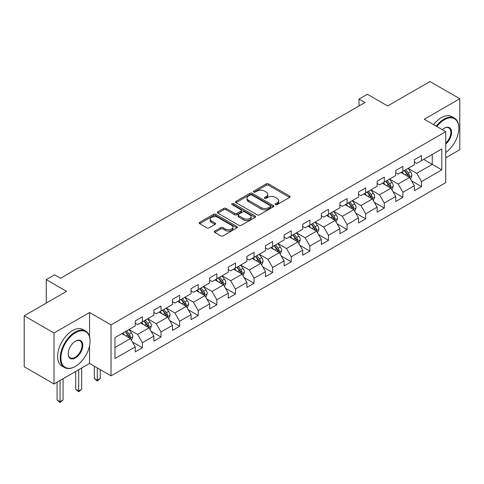 <?xml version="1.0" encoding="UTF-8"?>
<svg xmlns="http://www.w3.org/2000/svg" width="484" height="484" viewBox="0 0 484 484"><rect width="100%" height="100%" fill="white"/><g stroke="black" fill="none" stroke-linecap="round" stroke-linejoin="round"><path stroke-width="0.73" d="M275.553 204.599A1.162 0.672 0 0 0 277.187 204.599L289.632 197.418A1.658 0.956 0 0 0 290.116 196.74A1.658 0.956 0 0 0 289.632 196.062L268.553 183.896A1.658 0.956 0 0 0 266.212 183.896L253.773 191.077A1.162 0.672 0 0 0 253.434 191.555A1.162 0.672 0 0 0 253.773 192.027A1.162 0.672 0 0 0 255.413 192.027L257.022 191.095A5.3 3.061 0 0 1 264.518 191.095L266.273 192.112A5.3 3.061 0 0 1 267.821 194.272A5.3 3.061 0 0 1 266.273 196.437L264.663 197.363A1.162 0.672 0 0 0 264.325 197.841A1.162 0.672 0 0 0 264.663 198.313A1.162 0.672 0 0 0 266.303 198.313L267.912 197.381A5.3 3.061 0 0 1 275.402 197.381L277.163 198.398A5.3 3.061 0 0 1 278.711 200.558A5.3 3.061 0 0 1 277.163 202.723L275.553 203.649A1.162 0.672 0 0 0 275.208 204.127A1.162 0.672 0 0 0 275.553 204.599L275.553 203.649M214.817 231.08A1.658 0.956 0 0 0 214.333 231.757A1.658 0.956 0 0 0 214.817 232.429L220.728 235.841A1.658 0.956 0 0 0 223.07 235.841L236.888 227.867A1.658 0.956 0 0 0 237.372 227.19A1.658 0.956 0 0 0 236.888 226.518L215.81 214.351A1.658 0.956 0 0 0 213.468 214.351L199.656 222.325A1.658 0.956 0 0 0 199.172 223.003A1.658 0.956 0 0 0 199.656 223.675L206.795 227.801A1.658 0.956 0 0 0 209.136 227.801L215.047 224.388A1.658 0.956 0 0 0 215.537 223.711A1.658 0.956 0 0 0 215.047 223.033L211.508 220.988A4.429 2.559 0 0 1 210.213 219.179A4.429 2.559 0 0 1 212.948 216.82A4.429 2.559 0 0 1 217.77 217.376L231.648 225.381A4.429 2.559 0 0 1 232.943 227.19A4.429 2.559 0 0 1 230.209 229.555A4.429 2.559 0 0 1 225.381 228.999L223.07 227.668A1.658 0.956 0 0 0 220.728 227.668L214.817 231.08L214.817 232.429M445.728 157.82L459.8 149.695L459.8 98.736L429.98 81.518L387.636 105.966L367.362 94.259L359.013 99.081L364.972 102.523L60.579 278.264L54.613 274.821L46.264 279.637L46.264 303.057M89.564 336.676L89.564 312.489L54.02 333.01L24.2 315.792L66.544 291.35L46.264 279.637M89.564 312.489L111.036 324.885L445.728 131.654L445.728 182.613L111.036 375.844L111.036 324.885M459.8 98.736L424.256 119.258L445.728 131.654M257.137 214.823A1.658 0.956 0 0 0 259.478 214.823L273.297 206.843A1.658 0.956 0 0 0 273.781 206.172A1.658 0.956 0 0 0 273.297 205.494L252.224 193.328A1.658 0.956 0 0 0 249.883 193.328L236.065 201.302A1.658 0.956 0 0 0 235.581 201.979A1.658 0.956 0 0 0 236.065 202.657L257.137 214.823M232.489 204.847A1.162 0.672 0 0 1 233.663 205.01L233.663 203.637L255.092 216.003A1.658 0.956 0 0 1 255.576 216.681A1.658 0.956 0 0 1 255.092 217.358L241.274 225.332A1.658 0.956 0 0 1 238.933 225.332L217.861 213.166L217.861 211.817A1.658 0.956 0 0 0 217.376 212.488A1.658 0.956 0 0 0 217.861 213.166M217.861 211.817L223.771 208.398A1.658 0.956 0 0 1 226.113 208.398L234.661 213.335A1.658 0.956 0 0 0 237.003 213.335L240.923 211.072A1.658 0.956 0 0 0 241.407 210.395A1.658 0.956 0 0 0 240.923 209.717L232.024 204.581A1.162 0.672 0 0 1 231.685 204.109A1.162 0.672 0 0 1 232.405 203.492A1.162 0.672 0 0 1 233.663 203.637M54.02 333.01L54.02 383.969L24.2 366.751L24.2 315.792M132.447 341.994L142.405 347.748L142.405 342.72L153.852 336.108L153.852 341.135L161.009 337.003L161.009 331.976L172.461 325.369L172.461 330.391L179.618 326.264L179.618 321.237L191.071 314.624L191.071 319.652L198.228 315.52L198.228 310.492L209.675 303.879L209.675 308.907L216.832 304.775L216.832 299.747L228.285 293.141L228.285 298.162L235.442 294.036L235.442 289.008L246.888 282.396L246.888 287.423L254.046 283.291L254.046 278.264L265.498 271.651L265.498 276.679L272.655 272.546L272.655 267.519L284.102 260.912L284.102 265.934L291.259 261.808L291.259 256.78L302.712 250.167L302.712 255.195L309.869 251.063L309.869 246.035L321.322 239.423L321.322 244.45L328.479 240.318L328.479 235.291L339.925 228.684L339.925 233.705L347.082 229.579L347.082 224.552L358.535 217.939L358.535 222.967L365.692 218.835L365.692 213.807L377.139 207.194L377.139 212.222L384.296 208.09L384.296 203.062L395.749 196.456L395.749 201.477L402.906 197.351L402.906 192.323L414.352 185.711L414.352 190.738L421.51 186.606L421.51 181.579L441.789 169.872L441.789 148.939L432.248 154.444L432.248 164.36L441.789 169.872M142.405 347.748L135.248 351.88L135.248 346.853L114.968 358.559L114.968 337.626L135.248 325.92L135.248 320.892L142.405 316.76L142.405 321.787L153.852 315.175L153.852 310.147L161.009 306.015L161.009 311.043L172.461 304.43L172.461 299.402L179.618 295.27L179.618 300.298L191.071 293.691L191.071 288.664L198.228 284.531L198.228 289.559L209.675 282.946L209.675 277.919L216.832 273.787L216.832 278.814L228.285 272.202L228.285 267.174L235.442 263.042L235.442 268.069L246.888 261.463L246.888 256.435L254.046 252.303L254.046 257.331L265.498 250.718L265.498 245.691L272.655 241.558L272.655 246.586L284.102 239.973L284.102 234.946L291.259 230.814L291.259 235.841L302.712 229.234L302.712 224.207L309.869 220.075L309.869 225.102L321.322 218.49L321.322 213.462L328.479 209.33L328.479 214.358L339.925 207.745L339.925 202.717L347.082 198.585L347.082 203.613L358.535 197.006L358.535 191.979L365.692 187.846L365.692 192.874L377.139 186.261L377.139 181.234L384.296 177.102L384.296 182.129L395.749 175.517L395.749 170.489L402.906 166.357L402.906 171.384L414.352 164.778L414.352 159.75L421.51 155.618L421.51 160.646L441.789 148.939M140.493 322.889L149.084 327.843L137.631 334.456L129.047 329.495M135.248 323.161L137.631 324.54L142.405 321.787M137.631 334.456L142.405 342.72M149.084 327.843L153.852 336.108M159.103 312.144L167.688 317.105L156.241 323.711L147.65 318.756M153.852 312.422L156.241 313.795L161.009 311.043M156.241 323.711L161.009 331.976M167.688 317.105L172.461 325.369M177.707 301.399L186.298 306.36L174.845 312.973L166.26 308.012M172.461 301.677L174.845 303.057L179.618 300.298M174.845 312.973L179.618 321.237M186.298 306.36L191.071 314.624M196.316 290.66L204.907 295.615L193.455 302.228L184.864 297.267M191.071 290.932L193.455 292.312L198.228 289.559M193.455 302.228L198.228 310.492M204.907 295.615L209.675 303.879M214.926 279.915L223.511 284.876L212.059 291.483L203.474 286.528M209.675 280.194L212.059 281.567L216.832 278.814M212.059 291.483L216.832 299.747M223.511 284.876L228.285 293.141M233.53 269.171L242.121 274.132L230.668 280.744L222.083 275.783M228.285 269.449L230.668 270.828L235.442 268.069M230.668 280.744L235.442 289.008M242.121 274.132L246.888 282.396M252.14 258.432L260.725 263.387L249.278 269.999L240.687 265.038M246.888 258.704L249.278 260.083L254.046 257.331M249.278 269.999L254.046 278.264M260.725 263.387L265.498 271.651M270.744 247.687L279.335 252.648L267.882 259.255L259.297 254.3M265.498 247.965L267.882 249.339L272.655 246.586M267.882 259.255L272.655 267.519M279.335 252.648L284.102 260.912M289.353 236.942L297.938 241.903L286.492 248.516L277.901 243.555M284.102 237.221L286.492 238.6L291.259 235.841M286.492 248.516L291.259 256.78M297.938 241.903L302.712 250.167M307.957 226.203L316.548 231.158L305.095 237.771L296.51 232.81M302.712 226.476L305.095 227.855L309.869 225.102M305.095 237.771L309.869 246.035M316.548 231.158L321.322 239.423M326.567 215.459L335.158 220.42L323.705 227.026L315.114 222.071M321.322 215.737L323.705 217.11L328.479 214.358M323.705 227.026L328.479 235.291M335.158 220.42L339.925 228.684M345.177 204.714L353.762 209.675L342.315 216.287L333.724 211.327M339.925 204.992L342.315 206.372L347.082 203.613M342.315 216.287L347.082 224.552M353.762 209.675L358.535 217.939M363.78 193.975L372.371 198.93L360.919 205.543L352.334 200.582M358.535 194.247L360.919 195.627L365.692 192.874M360.919 205.543L365.692 213.807M372.371 198.93L377.139 207.194M382.39 183.23L390.975 188.191L379.529 194.798L370.938 189.843M377.139 183.509L379.529 184.882L384.296 182.129M379.529 194.798L384.296 203.062M390.975 188.191L395.749 196.456M400.994 172.486L409.585 177.447L398.132 184.059L389.547 179.098M395.749 172.764L398.132 174.143L402.906 171.384M398.132 184.059L402.906 192.323M409.585 177.447L414.352 185.711M423.657 159.405L432.248 164.36L416.742 173.314L408.151 168.353M414.352 162.019L416.742 163.398L421.51 160.646M416.742 173.314L421.51 181.579M54.02 383.969L89.564 363.448L111.036 375.844M359.013 99.081L359.013 105.966M114.968 347.542L130.474 338.588L121.889 333.627M130.474 338.588L135.248 346.853M411.551 180.853L421.51 186.606M392.947 191.597L402.906 197.351M374.338 202.342L384.296 208.09M355.728 213.081L365.692 218.835M337.124 223.826L347.082 229.579M318.514 234.571L328.479 240.318M299.911 245.309L309.869 251.063M281.301 256.054L291.259 261.808M262.697 266.799L272.655 272.546M244.087 277.538L254.046 283.291M225.477 288.282L235.442 294.036M206.874 299.027L216.832 304.775M188.264 309.766L198.228 315.52M169.66 320.511L179.618 326.264M151.05 331.256L161.009 337.003M89.564 363.448L89.564 345.679M276.013 204.762L277.163 204.103A5.3 3.061 0 0 0 278.711 201.937L278.711 200.558M267.821 194.272L267.821 195.651A5.3 3.061 0 0 1 266.273 197.811L265.123 198.476M289.607 197.43L268.553 185.275A1.658 0.956 0 0 0 266.212 185.275L254.239 192.19M273.272 206.856L252.224 194.707A1.658 0.956 0 0 0 249.883 194.707L236.089 202.669M270.368 206.644A1.162 0.672 0 0 0 270.707 206.172A1.162 0.672 0 0 0 270.368 205.694L251.874 195.016A1.162 0.672 0 0 0 250.234 195.016L248.534 195.996A5.3 3.061 0 0 0 246.985 198.162A5.3 3.061 0 0 0 248.534 200.322L261.178 207.624A5.3 3.061 0 0 0 268.674 207.624L270.368 206.644L270.368 208.023A1.162 0.672 0 0 0 270.707 207.545L270.707 206.172M246.985 198.162L246.985 199.535A5.3 3.061 0 0 0 248.534 201.701L248.534 200.322M270.368 208.023L268.674 209.003A5.3 3.061 0 0 1 261.178 209.003L248.534 201.701M217.885 213.178L223.771 209.778L223.771 208.398M241.407 210.395L241.407 211.774A1.658 0.956 0 0 1 240.923 212.446L237.003 214.714A1.658 0.956 0 0 1 234.661 214.714L226.113 209.778A1.658 0.956 0 0 0 223.771 209.778M233.663 205.01L255.068 217.37M243.531 218.453A4.429 2.559 0 0 0 248.359 219.01A4.429 2.559 0 0 0 251.093 216.644A4.429 2.559 0 0 0 249.792 214.842L244.904 212.016A1.658 0.956 0 0 0 242.563 212.016L238.642 214.279A1.658 0.956 0 0 0 238.158 214.957A1.658 0.956 0 0 0 238.642 215.634L243.531 218.453L243.531 219.833A4.429 2.559 0 0 0 248.359 220.389A4.429 2.559 0 0 0 251.093 218.024L251.093 216.644M238.158 214.957L238.158 216.336A1.658 0.956 0 0 0 238.642 217.007L238.642 215.634M243.531 219.833L238.642 217.007M232.943 227.19L232.943 228.569A4.429 2.559 0 0 1 230.209 230.935A4.429 2.559 0 0 1 225.381 230.378L223.07 229.041A1.658 0.956 0 0 0 220.728 229.041L214.835 232.441M210.213 219.179L210.213 220.559A4.429 2.559 0 0 0 211.508 222.368L211.508 220.988M215.029 224.401L211.508 222.368M236.864 227.879L215.81 215.725A1.658 0.956 0 0 0 213.468 215.725L199.674 223.687M410.529 179.08L411.944 175.504A4.471 2.583 -120 0 0 410.517 171.699L408.054 168.414M403.765 174.089L402.095 171.856M408.895 177.047L409.531 175.692A4.471 2.583 -120 0 0 408.254 173.006L405.792 169.721M404.672 170.368L407.401 174.01A2.275 1.313 60 0 1 407.818 174.706L409.531 175.692M404.358 170.543L406.82 173.835A4.471 2.583 60 0 1 408.103 176.521M445.728 152.502A20.582 11.882 120 0 0 458.844 128.206A20.582 11.882 120 0 0 444.294 119.808A20.582 11.882 120 0 0 436.816 126.512M436.199 126.155A21.084 12.173 -60 0 1 443.937 119.185A21.084 12.173 -60 0 1 454.476 118.144A21.084 12.173 -60 0 1 458.844 127.794A21.084 12.173 -60 0 1 458.844 128.006M442.303 129.676A10.291 5.941 -60 0 1 444.294 128.206L444.294 128.206A10.291 5.941 -60 0 1 451.536 131.6A10.291 5.941 -60 0 1 445.728 144.02M433.573 124.636A21.084 12.173 -60 0 1 441.311 117.672A21.084 12.173 -60 0 1 451.856 116.626L454.476 118.144M445.728 143.089A9.783 5.651 120 0 0 450.616 134.612A9.783 5.651 120 0 0 448.825 127.933A9.783 5.651 120 0 0 444.112 128.314M75.129 366.545L75.492 366.34A20.582 11.882 120 0 0 90.042 341.135A20.582 11.882 120 0 0 75.492 332.732A20.582 11.882 120 0 0 60.936 357.936A20.582 11.882 120 0 0 75.492 366.34L75.129 366.545A21.084 12.173 -60 0 1 64.59 367.592A21.084 12.173 -60 0 1 61.359 350.694A21.084 12.173 -60 0 1 75.129 332.115A21.084 12.173 -60 0 1 85.674 331.068A21.084 12.173 -60 0 1 90.042 340.724A21.084 12.173 -60 0 1 90.042 340.93M75.492 357.936A10.291 5.941 -60 0 1 68.214 353.737A10.291 5.941 -60 0 1 75.492 341.135L75.492 341.135A10.291 5.941 -60 0 1 82.764 345.334A10.291 5.941 -60 0 1 75.492 357.936M68.214 353.526A9.783 5.651 120 0 0 70.24 357.803A9.783 5.651 120 0 0 75.129 357.319A9.783 5.651 120 0 0 81.524 348.698A9.783 5.651 120 0 0 80.023 340.857A9.783 5.651 120 0 0 75.31 341.244M64.59 367.592L61.964 366.073A21.084 12.173 -60 0 1 58.733 349.182A21.084 12.173 -60 0 1 72.509 330.602A21.084 12.173 -60 0 1 83.048 329.556L85.674 331.068M391.919 189.819L393.341 186.249A4.471 2.583 -120 0 0 391.913 182.438L389.451 179.153M385.161 184.827L383.485 182.595M390.286 187.792L390.927 186.437A4.471 2.583 -120 0 0 389.644 183.751L387.182 180.465M386.063 181.107L388.797 184.755A2.275 1.313 60 0 1 389.209 185.445L390.927 186.437M385.754 181.288L388.216 184.573A4.471 2.583 60 0 1 389.493 187.266M373.309 200.564L374.731 196.988A4.471 2.583 -120 0 0 373.303 193.183L370.841 189.897M366.551 195.572L364.882 193.34M371.676 198.531L372.317 197.182A4.471 2.583 -120 0 0 371.04 194.489L368.578 191.204M367.459 191.852L370.187 195.5A2.275 1.313 60 0 1 370.599 196.189L372.317 197.182M367.144 192.033L369.607 195.318A4.471 2.583 60 0 1 370.889 198.004M354.705 211.308L356.121 207.733A4.471 2.583 -120 0 0 354.699 203.927L352.237 200.642M347.942 206.317L346.272 204.085M353.072 209.276L353.713 207.92A4.471 2.583 -120 0 0 352.431 205.234L349.968 201.949M348.849 202.596L351.578 206.238A2.275 1.313 60 0 1 351.995 206.934L353.713 207.92M348.541 202.772L350.997 206.063A4.471 2.583 60 0 1 352.279 208.749M336.096 222.047L337.517 218.478A4.471 2.583 -120 0 0 336.09 214.666L333.627 211.381M329.338 217.056L327.662 214.823M334.462 220.02L335.103 218.665A4.471 2.583 -120 0 0 333.821 215.979L331.365 212.694M330.239 213.335L332.974 216.983A2.275 1.313 60 0 1 333.385 217.673L335.103 218.665M329.931 213.517L332.393 216.802A4.471 2.583 60 0 1 333.67 219.494M317.492 232.792L318.908 229.216A4.471 2.583 -120 0 0 317.486 225.411L315.024 222.126M310.728 227.801L309.058 225.568M315.858 230.759L316.494 229.41A4.471 2.583 -120 0 0 315.217 226.718L312.755 223.433M311.635 224.08L314.364 227.728A2.275 1.313 60 0 1 314.781 228.418L316.494 229.41M311.321 224.261L313.783 227.547A4.471 2.583 60 0 1 315.066 230.233M298.882 243.537L300.304 239.961A4.471 2.583 -120 0 0 298.876 236.156L296.414 232.871M292.124 238.545L290.448 236.313M297.249 241.504L297.89 240.149A4.471 2.583 -120 0 0 296.607 237.463L294.145 234.177M293.026 234.825L295.76 238.467A2.275 1.313 60 0 1 296.172 239.163L297.89 240.149M292.717 235L295.179 238.291A4.471 2.583 60 0 1 296.456 240.978M280.278 254.275L281.694 250.706A4.471 2.583 -120 0 0 280.266 246.894L277.804 243.609M273.514 249.284L271.845 247.052M278.645 252.249L279.28 250.893A4.471 2.583 -120 0 0 278.004 248.207L275.541 244.922M274.422 245.563L277.151 249.212A2.275 1.313 60 0 1 277.568 249.901L279.28 250.893M274.107 245.745L276.57 249.03A4.471 2.583 60 0 1 277.852 251.722M261.669 265.02L263.09 261.445A4.471 2.583 -120 0 0 261.662 257.639L259.2 254.354M254.911 260.029L253.235 257.797M260.035 262.987L260.676 261.638A4.471 2.583 -120 0 0 259.394 258.946L256.931 255.661M255.812 256.308L258.547 259.956A2.275 1.313 60 0 1 258.958 260.646L260.676 261.638M255.504 256.49L257.966 259.775A4.471 2.583 60 0 1 259.243 262.461M243.059 275.765L244.481 272.189A4.471 2.583 -120 0 0 243.053 268.384L240.59 265.099M236.301 270.774L234.631 268.541M241.425 273.732L242.067 272.377A4.471 2.583 -120 0 0 240.79 269.691L238.328 266.406M237.208 267.053L239.937 270.695A2.275 1.313 60 0 1 240.348 271.391L242.067 272.377M236.894 267.228L239.356 270.52A4.471 2.583 60 0 1 240.639 273.206M224.455 286.504L225.871 282.934A4.471 2.583 -120 0 0 224.449 279.123L221.987 275.838M217.691 281.513L216.021 279.28M222.821 284.477L223.463 283.122A4.471 2.583 -120 0 0 222.18 280.436L219.718 277.151M218.599 277.792L221.327 281.44A2.275 1.313 60 0 1 221.745 282.13L223.463 283.122M218.29 277.973L220.746 281.258A4.471 2.583 60 0 1 222.029 283.951M205.845 297.249L207.267 293.673A4.471 2.583 -120 0 0 205.839 289.868L203.377 286.582M199.087 292.257L197.411 290.025M204.212 295.216L204.853 293.867A4.471 2.583 -120 0 0 203.57 291.174L201.114 287.889M199.989 288.537L202.723 292.185A2.275 1.313 60 0 1 203.135 292.874L204.853 293.867M199.68 288.718L202.143 292.003A4.471 2.583 60 0 1 203.419 294.689M187.241 307.993L188.657 304.418A4.471 2.583 -120 0 0 187.229 300.612L184.773 297.327M180.478 303.002L178.808 300.77M185.608 305.961L186.243 304.605A4.471 2.583 -120 0 0 184.967 301.919L182.504 298.634M181.385 299.281L184.114 302.923A2.275 1.313 60 0 1 184.531 303.619L186.243 304.605M181.07 299.457L183.533 302.748A4.471 2.583 60 0 1 184.815 305.434M168.632 318.732L170.053 315.163A4.471 2.583 -120 0 0 168.626 311.351L166.163 308.066M161.874 313.741L160.198 311.508M166.998 316.705L167.639 315.35A4.471 2.583 -120 0 0 166.357 312.664L163.894 309.379M162.775 310.02L165.51 313.668A2.275 1.313 60 0 1 165.921 314.358L167.639 315.35M162.467 310.202L164.929 313.487A4.471 2.583 60 0 1 166.206 316.179M97.29 367.913L97.29 380.236L100.273 378.518L100.273 369.631M100.273 378.518L97.29 380.999L94.313 378.518L94.313 366.188M94.313 378.518L97.29 380.236L97.29 380.999M150.028 329.477L151.444 325.901A4.471 2.583 -120 0 0 150.016 322.096L147.553 318.811M143.264 324.486L141.594 322.253M148.388 327.444L149.03 326.095A4.471 2.583 -120 0 0 147.753 323.403L145.291 320.118M144.172 320.765L146.9 324.413A2.275 1.313 60 0 1 147.317 325.103L149.03 326.095M143.857 320.946L146.319 324.232A4.471 2.583 60 0 1 147.602 326.918M78.686 369.728L78.686 390.981L81.669 389.257L81.669 368.009M81.669 389.257L78.686 391.738L75.704 389.257L75.704 371.452M75.704 389.257L78.686 390.981L78.686 391.738M131.418 340.222L132.84 336.646A4.471 2.583 -120 0 0 131.412 332.841L128.95 329.556M124.654 335.231L122.984 332.998M129.785 338.189L130.426 336.834A4.471 2.583 -120 0 0 129.143 334.148L126.681 330.862M125.562 331.51L128.296 335.152A2.275 1.313 60 0 1 128.708 335.848L130.426 336.834M125.253 331.685L127.715 334.976A4.471 2.583 60 0 1 128.992 337.663M60.076 380.472L60.076 401.726L63.059 400.002L63.059 378.748M63.059 400.002L60.076 402.482L57.094 400.002L57.094 382.191M57.094 400.002L60.076 401.726L60.076 402.482M277.163 204.103L277.163 202.723M264.663 198.313L264.663 197.363M266.273 197.811L266.273 196.437M253.773 192.027L253.773 191.077M266.212 185.275L266.212 183.896M268.553 185.275L268.553 183.896M289.632 197.418L289.632 196.062M236.065 202.657L236.065 201.302M249.883 194.707L249.883 193.328M252.224 194.707L252.224 193.328M273.297 206.843L273.297 205.494M261.178 209.003L261.178 207.624M268.674 209.003L268.674 207.624M226.113 209.778L226.113 208.398M234.661 214.714L234.661 213.335M237.003 214.714L237.003 213.335M240.923 212.446L240.923 211.072M255.092 217.358L255.092 216.003M220.728 229.041L220.728 227.668M223.07 229.041L223.07 227.668M225.381 230.378L225.381 228.999M215.047 224.388L215.047 223.033M199.656 223.675L199.656 222.325M213.468 215.725L213.468 214.351M215.81 215.725L215.81 214.351M236.888 227.867L236.888 226.518M409.143 177.192L411.914 175.589M408.254 173.006L410.517 171.699M405.072 174.839L406.82 173.835M390.534 187.937L393.31 186.334M389.644 183.751L391.913 182.438M386.468 185.584L388.216 184.573M371.93 198.676L374.701 197.079M371.04 194.489L373.303 193.183M367.858 196.329L369.607 195.318M353.32 209.421L356.097 207.817M352.431 205.234L354.699 203.927M349.254 207.067L350.997 206.063M334.716 220.166L337.487 218.562M333.821 215.979L336.09 214.666M330.645 217.812L332.393 216.802M316.106 230.904L318.877 229.307M315.217 226.718L317.486 225.411M312.035 228.557L313.783 227.547M297.503 241.649L300.274 240.046M296.607 237.463L298.876 236.156M293.431 239.296L295.179 238.291M278.893 252.394L281.664 250.791M278.004 248.207L280.266 246.894M274.821 250.04L276.57 249.03M260.283 263.133L263.06 261.535M259.394 258.946L261.662 257.639M256.217 260.785L257.966 259.775M241.679 273.877L244.45 272.274M240.79 269.691L243.053 268.384M237.608 271.524L239.356 270.52M223.07 284.622L225.846 283.019M222.18 280.436L224.449 279.123M218.998 282.269L220.746 281.258M204.466 295.361L207.237 293.764M203.57 291.174L205.839 289.868M200.394 293.014L202.143 292.003M185.856 306.106L188.627 304.503M184.967 301.919L187.229 300.612M181.784 303.752L183.533 302.748M167.246 316.851L170.023 315.247M166.357 312.664L168.626 311.351M163.181 314.497L164.929 313.487M148.642 327.589L151.413 325.992M147.753 323.403L150.016 322.096M144.571 325.242L146.319 324.232M130.033 338.334L132.81 336.731M129.143 334.148L131.412 332.841M125.967 335.981L127.715 334.976M458.844 128.206L458.844 127.794M90.042 341.135L90.042 340.724"/></g></svg>

